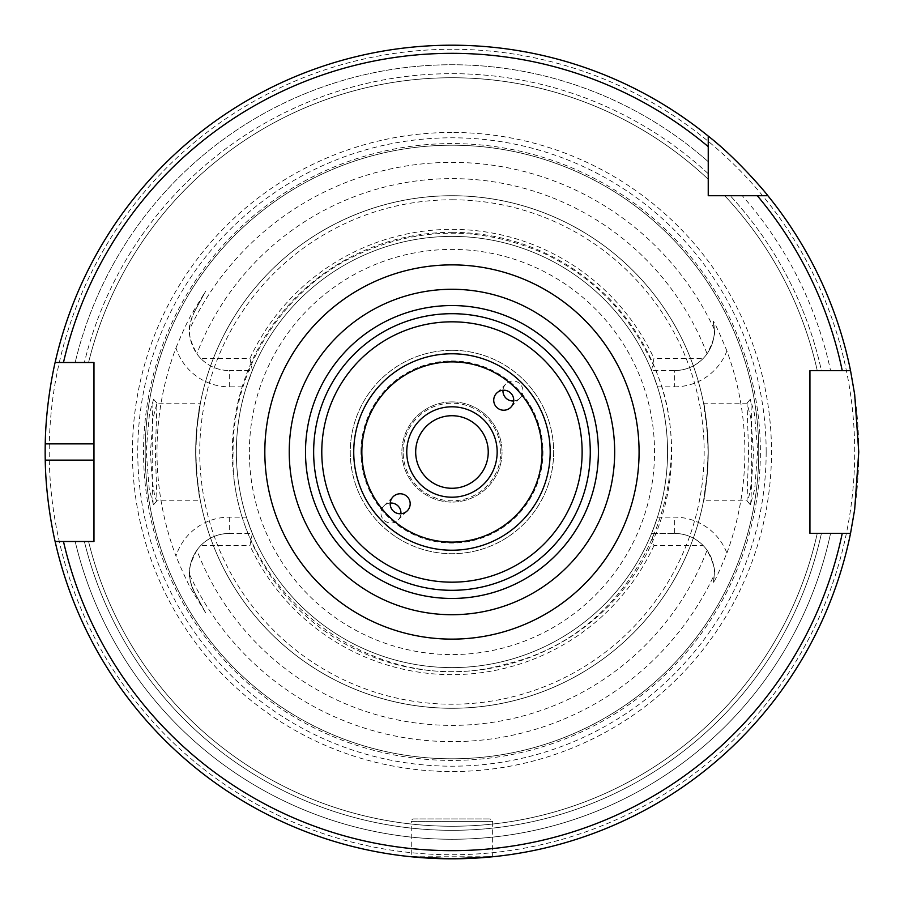 <?xml version="1.0" encoding="UTF-8"?>
<svg xmlns="http://www.w3.org/2000/svg" width="904" height="904" viewBox="0 0 904 904"><rect width="100%" height="100%" fill="white"/><g stroke="black" fill="none" stroke-linecap="round" stroke-linejoin="round"><path stroke-width="0.68" stroke-dasharray="4.52 3.39" d="M513.721 400.958A10 10 -135 0 0 520.037 383.917A10 10 -135 0 0 502.997 390.245M390.2 503.042A10 10 45 0 0 383.872 520.082A10 10 45 0 0 400.924 513.754M451.955 321.824A130.176 130.176 0 0 1 582.131 452A130.176 130.176 0 0 1 451.955 582.176A130.176 130.176 0 0 1 321.779 452A130.176 130.176 0 0 1 451.955 321.824M289.235 452A162.72 162.72 0 0 1 451.955 289.28A162.72 162.72 0 0 1 614.675 452A162.72 162.72 0 0 1 451.955 614.72A162.72 162.72 0 0 1 289.235 452A162.72 162.72 0 0 1 451.955 289.28A162.72 162.72 0 0 1 614.675 452A162.72 162.72 0 0 1 451.955 614.72A162.72 162.72 0 0 1 289.235 452M488.239 452A36.273 36.273 0 0 0 451.955 415.727A36.273 36.273 0 0 0 415.682 452A36.273 36.273 0 0 0 451.955 488.273A36.273 36.273 0 0 0 488.239 452M403.139 452A48.816 48.816 0 0 1 476.363 409.727A48.816 48.816 0 0 1 476.363 494.273A48.816 48.816 0 0 1 403.139 452A48.816 48.816 0 0 0 476.363 494.273A48.816 48.816 0 0 0 476.363 409.727A48.816 48.816 0 0 0 403.139 452M451.955 401.918A50.082 50.082 0 0 0 408.585 477.041A50.082 50.082 0 0 0 495.335 477.041A50.082 50.082 0 0 0 451.955 401.918A50.082 50.082 0 0 0 408.585 477.041A50.082 50.082 0 0 0 495.335 477.041A50.082 50.082 0 0 0 451.955 401.918M451.955 406.8A45.2 45.2 0 0 0 412.812 474.6A45.2 45.2 0 0 0 491.109 474.6A45.2 45.2 0 0 0 451.955 406.8M200.643 545.643C208.53 537.699 218.079 533.631 229.277 533.439L252.329 533.439L249.956 545.643L200.643 545.643A39.708 39.708 0 0 0 196.846 550.231A273.37 273.37 0 0 0 707.075 550.231C713.256 562.254 715.663 570.401 714.318 574.684L713.154 582.775A39.708 39.708 0 0 0 674.644 533.439C685.842 533.631 695.379 537.699 703.278 545.643L653.954 545.643L651.592 533.439L674.644 533.439L651.592 533.439L657.479 517.167L674.644 517.167A55.98 55.98 0 0 1 726.895 553.067C718.827 572.469 714.25 582.379 713.154 582.775A39.708 39.708 0 0 0 674.644 533.439L674.644 517.167M200.643 358.357A39.708 39.708 0 0 1 196.846 353.769C190.665 341.757 188.247 333.61 189.603 329.316C188.62 327.892 190.224 322.084 194.405 311.88A39.708 39.708 0 0 0 229.277 370.561C218.079 370.369 208.53 366.301 200.643 358.357L249.956 358.357L252.329 370.561L229.277 370.561L229.277 386.833A55.98 55.98 0 0 1 175.964 347.927A294.964 294.964 0 0 0 175.964 556.073A55.98 55.98 0 0 1 229.277 517.167L246.442 517.167L252.329 533.439L229.277 533.439A39.708 39.708 0 0 0 194.405 592.12C190.224 581.916 188.62 576.108 189.603 574.684C188.292 570.277 190.699 562.13 196.846 550.231M726.895 553.067A292.93 292.93 0 0 0 726.895 350.933C719.188 332.254 714.601 322.355 713.154 321.225A39.708 39.708 0 0 1 674.644 370.561L674.644 386.833L657.479 386.833L651.592 370.561L674.644 370.561A39.708 39.708 0 0 0 713.154 321.225L714.318 329.316C715.629 333.723 713.222 341.87 707.075 353.769A39.708 39.708 0 0 1 703.278 358.357C695.379 366.301 685.842 370.369 674.644 370.561L651.592 370.561A215.604 215.604 0 0 0 252.329 370.561L246.442 386.833L229.277 386.833M651.592 370.561L653.954 358.357L703.278 358.357M249.956 358.357A222.655 222.655 0 0 1 653.954 358.357M703.278 545.643A39.708 39.708 0 0 1 707.075 550.231M153.499 504.827L149.239 489.177L146.188 450.983L149.499 413.388L153.601 399.218C151.736 399.048 151.725 504.918 153.601 504.76L156.98 500.759L155.352 451.989L156.98 403.229L153.138 417.727L150.459 452.023C151.906 481.414 154.042 497.675 156.889 500.816L200.372 500.816L196.767 475.583L195.863 452L196.767 428.417L200.372 403.184L156.878 403.184M451.955 143.589A308.411 308.411 0 0 0 184.868 606.211A308.411 308.411 0 0 0 719.053 606.211A308.411 308.411 0 0 0 451.955 143.589M194.405 311.88L205.637 291.224L194.405 311.88L193.298 311.281L205.637 291.224M175.964 347.927C183.184 330.446 188.959 318.231 193.298 311.281M205.637 612.776L194.405 592.12L205.637 612.776L193.298 592.719C189.332 586.538 183.557 574.322 175.964 556.073M750.41 504.827L750.32 504.76C752.184 504.94 752.184 399.037 750.32 399.229L754.433 413.388L757.721 450.949L754.682 489.188L750.41 504.827L747.032 500.816C749.879 497.708 752.015 481.436 753.45 452L750.783 417.727L747.043 403.173L748.557 451.989L747.032 500.816L703.549 500.816L707.154 475.583C700.148 519.325 706.148 500.748 708.239 452C706.148 403.252 700.148 384.675 707.154 428.417L708.058 452L707.154 475.583A256.284 256.284 0 0 1 196.767 475.583C203.773 519.325 197.773 500.748 195.671 452C197.773 403.252 203.773 384.675 196.767 428.417A256.284 256.284 0 0 1 707.154 428.417L703.549 403.184L747.043 403.184M236.351 452A215.604 215.604 0 0 1 451.955 236.396A215.604 215.604 0 0 1 667.559 452A215.604 215.604 0 0 1 451.955 667.604A215.604 215.604 0 0 1 236.351 452A215.604 215.604 0 0 1 451.955 236.396A215.604 215.604 0 0 1 667.559 452A215.604 215.604 0 0 1 451.955 667.604A215.604 215.604 0 0 1 236.351 452A215.604 215.604 0 0 1 451.955 236.396A215.604 215.604 0 0 1 667.559 452A215.604 215.604 0 0 1 451.955 667.604A215.604 215.604 0 0 1 236.351 452A215.604 215.604 0 0 1 451.955 236.396A215.604 215.604 0 0 1 667.559 452A215.604 215.604 0 0 1 451.955 667.604A215.604 215.604 0 0 1 236.351 452M413.716 818.934L490.194 818.934L413.716 818.934A2.441 2.441 0 0 0 411.275 821.374L492.635 821.374L411.275 821.374L411.275 856.766L492.635 856.766L492.635 821.374L490.194 818.934M63.472 541.496L55.121 541.496A406.8 406.8 0 0 0 850.54 533.36A406.8 406.8 0 0 1 55.121 541.496L93.971 541.496L93.971 362.504L55.121 362.504A406.8 406.8 0 0 1 451.955 45.2A406.8 406.8 0 0 0 99.655 655.4A406.8 406.8 0 0 0 804.255 655.4A406.8 406.8 0 0 0 451.955 45.2A406.8 406.8 0 0 1 708.239 136.086L708.239 195.716L767.88 195.716A406.8 406.8 0 0 1 850.54 370.64A406.8 406.8 0 0 0 767.88 195.716M842.234 533.36L817.261 533.36A374.256 374.256 0 0 1 88.558 541.496A374.256 374.256 0 0 0 817.261 533.36L830.573 533.36A387.251 387.251 0 0 1 75.19 541.496A387.251 387.251 0 0 0 830.573 533.36L809.939 533.36L809.939 370.64L850.54 370.64L821.431 370.64A378.324 378.324 0 0 0 730.251 195.716L742.274 195.716L730.251 195.716A378.324 378.324 0 0 1 821.431 370.64L830.573 370.64A387.251 387.251 0 0 0 742.274 195.716A387.251 387.251 0 0 1 830.573 370.64L842.234 370.64M817.261 370.64A374.256 374.256 0 0 0 724.703 195.716A374.256 374.256 0 0 1 817.261 370.64A374.256 374.256 0 0 0 724.703 195.716M63.472 362.504L55.121 362.504A406.8 406.8 0 0 1 708.239 136.086M229.277 370.561L252.329 370.561M246.442 517.167A215.604 215.604 0 0 1 246.442 386.833M657.479 386.833A215.604 215.604 0 0 1 657.479 517.167M653.954 545.643A222.655 222.655 0 0 1 249.956 545.643M252.329 533.439A215.604 215.604 0 0 0 651.592 533.439M360.933 452A91.021 91.021 0 0 1 497.471 373.171A91.021 91.021 0 0 1 497.471 530.829A91.021 91.021 0 0 1 360.933 452A91.021 91.021 0 0 0 497.471 530.829A91.021 91.021 0 0 0 497.471 373.171A91.021 91.021 0 0 0 360.933 452M451.955 350.3A101.7 101.7 0 0 1 540.038 502.85A101.7 101.7 0 0 1 363.883 502.85A101.7 101.7 0 0 1 451.955 350.3A101.7 101.7 0 0 1 540.038 502.85A101.7 101.7 0 0 1 363.883 502.85A101.7 101.7 0 0 1 451.955 350.3M195.671 452A256.284 256.284 0 0 1 451.955 195.716A256.284 256.284 0 0 1 708.239 452A256.284 256.284 0 0 1 451.955 708.284A256.284 256.284 0 0 1 195.671 452A256.284 256.284 0 0 1 451.955 195.716A256.284 256.284 0 0 1 708.239 452A256.284 256.284 0 0 1 451.955 708.284A256.284 256.284 0 0 1 195.671 452M451.955 132.459A319.541 319.541 0 0 0 175.229 611.771A319.541 319.541 0 0 0 728.692 611.771A319.541 319.541 0 0 0 451.955 132.459M451.955 49.268A402.732 402.732 0 0 0 103.18 653.366A402.732 402.732 0 0 0 800.741 653.366A402.732 402.732 0 0 0 451.955 49.268M708.239 161.68A387.251 387.251 0 0 0 75.19 362.504A387.251 387.251 0 0 1 708.239 161.68M708.239 179.263A374.256 374.256 0 0 0 88.558 362.504A374.256 374.256 0 0 1 708.239 179.263A374.256 374.256 0 0 0 88.558 362.504M451.955 145.216A306.784 306.784 0 0 0 186.269 605.397A306.784 306.784 0 0 0 717.64 605.397A306.784 306.784 0 0 0 451.955 145.216A306.784 306.784 0 0 0 145.171 452A306.784 306.784 0 0 0 451.955 758.784A306.784 306.784 0 0 0 758.75 452A306.784 306.784 0 0 0 451.955 145.216A306.784 306.784 0 0 0 145.171 452A306.784 306.784 0 0 0 451.955 758.784A306.784 306.784 0 0 0 758.75 452A306.784 306.784 0 0 0 451.955 145.216M229.277 517.167L229.277 533.439A39.708 39.708 0 0 0 194.405 592.12L193.298 592.719M707.075 353.769A273.37 273.37 0 0 0 196.846 353.769M714.318 329.316A289.619 289.619 0 0 0 189.603 329.316M189.603 574.684A289.619 289.619 0 0 0 714.318 574.684M707.154 475.583A256.284 256.284 0 0 1 196.767 475.583M196.767 428.417A256.284 256.284 0 0 1 707.154 428.417M84.377 541.496A378.324 378.324 0 0 0 821.431 533.36A378.324 378.324 0 0 1 84.377 541.496M88.558 541.496A374.256 374.256 0 0 0 817.261 533.36M726.895 350.933A55.98 55.98 0 0 1 674.644 386.833M451.955 232.328A219.672 219.672 0 0 1 671.627 452A219.672 219.672 0 0 1 451.955 671.672A219.672 219.672 0 0 1 232.283 452A219.672 219.672 0 0 1 451.955 232.328M249.368 452A202.586 202.586 0 0 1 553.248 276.556A202.586 202.586 0 0 1 553.248 627.444A202.586 202.586 0 0 1 249.368 452M451.955 199.784A252.216 252.216 0 0 1 704.171 452A252.216 252.216 0 0 1 451.955 704.216A252.216 252.216 0 0 1 199.739 452A252.216 252.216 0 0 1 451.955 199.784M766.163 452A314.196 314.196 0 0 0 451.955 137.803A314.196 314.196 0 0 0 137.758 452A314.196 314.196 0 0 0 451.955 766.196A314.196 314.196 0 0 0 766.163 452M708.239 173.704A378.324 378.324 0 0 0 84.377 362.504A378.324 378.324 0 0 1 708.239 173.704M505.901 383.917L496.658 393.15M520.049 398.065L510.805 407.297M398.02 520.082L407.252 510.85M383.872 505.935L393.104 496.703M156.98 500.759L153.601 504.76M156.98 403.229L153.601 399.218M746.941 403.229L750.32 399.229M746.941 500.759L750.32 504.76M233.096 452C228.181 589.679 374.256 702.984 506.387 663.988C642.066 632.856 711.437 466.656 646.959 352.639C623.963 308.467 590.018 275.573 545.146 253.967C480.499 225.299 416.315 226.305 352.605 256.996C280.376 292.862 232.26 371.374 233.096 452"/><path stroke-width="1.36" d="M502.997 390.245A10 10 -135 0 0 513.721 400.958M503.731 410.224A10.012 10 -45 0 1 496.658 393.15A10.012 10 -45 0 1 510.816 393.15A10.012 10 -45 0 1 503.731 410.224M400.924 513.754A10 10 45 0 0 390.2 503.042M400.189 493.776A10.012 10 135 0 1 407.252 510.85A10.012 10 135 0 1 393.104 510.85A10.012 10 135 0 1 400.189 493.776M451.955 321.824A130.176 130.176 0 0 0 339.226 517.088A130.176 130.176 0 0 0 564.695 517.088A130.176 130.176 0 0 0 451.955 321.824M451.955 406.8A45.2 45.2 0 0 0 412.812 474.6A45.2 45.2 0 0 0 491.109 474.6A45.2 45.2 0 0 0 451.955 406.8M614.675 452A162.72 162.72 0 0 0 451.955 289.28A162.72 162.72 0 0 0 289.235 452A162.72 162.72 0 0 0 451.955 614.72A162.72 162.72 0 0 0 614.675 452M708.239 195.716L708.239 136.086C738.873 160.008 768.106 195.614 767.88 195.716L708.239 195.716M708.239 146.629A398.664 398.664 0 0 0 63.472 362.504L93.971 362.504L93.971 541.496L55.121 541.496C55.336 542.502 45.855 503.686 45.245 460.136A406.8 406.8 0 0 1 45.245 443.864C45.855 400.314 55.336 361.498 55.121 362.504L63.472 362.504L55.121 362.504A406.8 406.8 0 0 1 708.239 136.086M842.234 533.36L809.939 533.36L809.939 370.64L850.54 370.64L854.675 394.472L858.755 452L854.675 509.528L850.54 533.36L842.234 533.36L850.54 533.36A406.8 406.8 0 0 1 55.121 541.496L63.472 541.496A398.664 398.664 0 0 0 842.234 533.36M488.239 452A36.273 36.273 0 0 1 433.818 483.414A36.273 36.273 0 0 1 433.818 420.586A36.273 36.273 0 0 1 488.239 452M411.275 856.766L451.955 858.8L492.635 856.766M757.326 195.716A398.664 398.664 0 0 1 842.234 370.64L850.54 370.64A406.8 406.8 0 0 0 767.88 195.716A406.8 406.8 0 0 1 850.54 370.64M590.267 452A138.312 138.312 0 0 0 382.799 332.22A138.312 138.312 0 0 0 382.799 571.78A138.312 138.312 0 0 0 590.267 452M598.403 452A146.448 146.448 0 0 1 378.731 578.831A146.448 146.448 0 0 1 378.731 325.169A146.448 146.448 0 0 1 598.403 452M542.072 452A90.106 90.106 0 0 1 406.902 530.038A90.106 90.106 0 0 1 406.902 373.962A90.106 90.106 0 0 1 542.072 452M550.186 452A98.22 98.22 0 0 0 451.955 353.78A98.22 98.22 0 0 0 353.735 452A98.22 98.22 0 0 0 451.955 550.22A98.22 98.22 0 0 0 550.186 452M264.827 452A187.128 187.128 0 0 0 545.519 614.053A187.128 187.128 0 0 0 545.519 289.947A187.128 187.128 0 0 0 264.827 452M93.971 443.864L45.245 443.864M93.971 460.136L45.245 460.136"/></g></svg>
